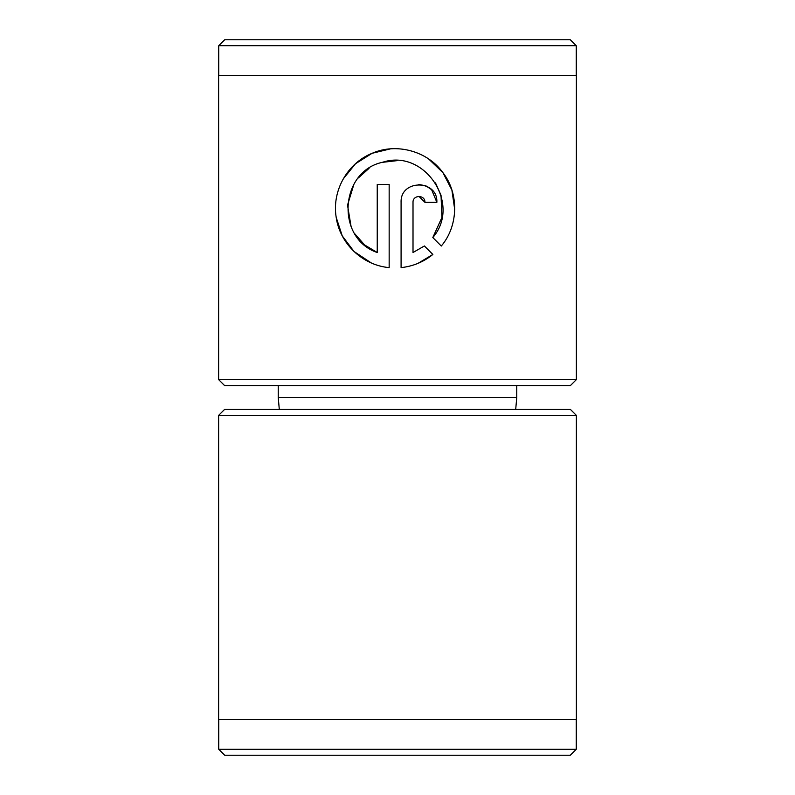 <?xml version="1.0" encoding="UTF-8"?>
<svg xmlns="http://www.w3.org/2000/svg" width="795" height="795" viewBox="0 0 795 795"><rect width="100%" height="100%" fill="white"/><g stroke="black" fill="none" stroke-linecap="round" stroke-linejoin="round"><path stroke-width="1.19" d="M570.413 385.575L224.588 385.575L218.625 379.613L576.375 379.613L570.413 385.575M218.744 45.712L224.707 39.75L570.293 39.75L576.256 45.712L218.744 45.712L218.744 75.525M576.256 45.712L576.256 75.525M389.162 267.627C362.47 265.252 339.833 243.648 336.166 217.204C331.793 190.611 347.534 163.134 372.03 153.326C396.417 142.524 427.561 151.139 442.885 172.604C459.192 193.443 458.486 225.919 441.285 246.033L432.808 237.546C461.726 204.236 424.55 148.277 382.554 162.279C339.535 171.293 335.639 238.52 377.237 252.512L377.237 184.45L389.162 184.45L389.162 267.627M413.012 202.337L413.012 252.512L424.371 245.983L432.858 254.46C423.665 261.923 413.072 266.315 401.087 267.627L401.087 202.337C400.114 179.193 437.946 179.282 436.862 202.337L424.937 202.337C425.275 194.646 412.694 194.626 413.012 202.337M576.375 379.613L576.375 75.525L218.625 75.525L218.625 379.613M278.25 385.575L278.25 397.5L516.75 397.5L516.75 385.575M279.293 409.425L278.25 397.5M515.707 409.425L516.75 397.5M424.371 245.983L413.012 252.512M417.991 263.364L432.858 254.46M436.862 202.337L431.625 189.687M431.606 189.677L425.911 185.851M425.842 185.821L418.806 184.45M401.246 199.952L401.087 202.337M418.945 196.375L424.937 202.337M454.73 209.632L451.888 190.045M451.878 190.015L442.904 172.634M442.865 172.585L428.734 159.05M390.524 148.854L372.149 153.276M372.01 153.336L355.504 163.74L343.271 178.865M336.186 217.353L342.228 235.827M342.297 235.956L353.964 251.439M354.043 251.518L371.305 262.956M377.237 252.512L364.547 244.91L354.809 233.8M351.102 226.674L347.524 205.16L353.904 184.291M358.297 177.971L369.049 168.351M382.316 162.349L397.112 160.64M435.481 182.87L440.977 195.163M441.026 195.322L441.941 217.433L432.808 237.546M570.293 755.25L224.707 755.25L218.744 749.288L576.256 749.288L570.293 755.25M218.625 415.387L224.588 409.425L570.413 409.425L576.375 415.387L218.625 415.387L218.625 719.475L576.375 719.475L576.375 415.387M576.256 719.475L576.256 749.288M218.744 719.475L218.744 749.288"/></g></svg>

